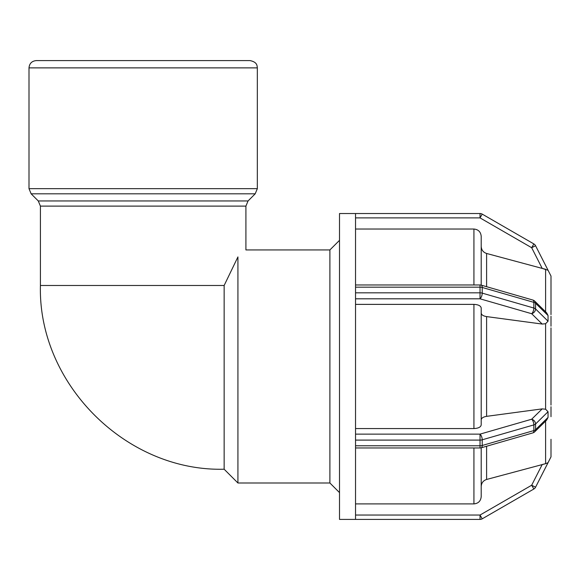 <?xml version="1.0" encoding="UTF-8"?>
<svg xmlns="http://www.w3.org/2000/svg" width="580" height="580" viewBox="0 0 580 580"><rect width="100%" height="100%" fill="white"/><g stroke="black" fill="none" stroke-linecap="round" stroke-linejoin="round"><path stroke-width="0.87" d="M224.148 469.22L237.923 482.995L237.923 256.925C248.544 247.66 248.544 247.66 237.923 256.925L224.148 285.483L224.148 469.22C125.983 471.757 37.874 383.648 40.419 285.483L40.419 206.118L245.913 206.118L248.044 200.963L38.28 200.963L40.419 206.118M245.913 206.118L245.913 249.944L329.897 249.944L329.897 482.995L339.51 492.608M481.204 486.518C481.436 482.951 483.234 480.602 486.605 479.464L545.599 463.681L542.206 464.529L531.672 485.228L533.854 489.012A4.372 4.372 0 0 0 535.565 487.207L531.672 485.228L480.037 515.04L480.037 519.404A4.372 4.372 0 0 0 480.428 519.39A4.372 4.372 0 0 1 480.037 519.404A4.372 4.372 0 0 0 482.219 518.824L480.037 515.04L355.533 515.04M550.993 456.873L535.565 487.207L548.049 462.68L545.599 463.681L545.599 421.123M482.219 518.824L533.854 489.012L482.219 518.824A4.372 4.372 0 0 1 480.037 519.404L355.533 519.404L355.533 440.097L480.037 440.097A4.372 2.182 0 0 0 482.219 439.807A4.372 1.892 -106.1 0 0 480.037 434.13L480.037 447.963A4.372 4.372 0 0 0 481.248 447.789A4.372 1.892 -106.1 0 0 482.219 445.483A4.372 2.182 180 0 1 480.037 445.774L355.533 445.774M355.533 503.904L473.925 503.904C478.348 503.462 480.776 501.026 481.204 496.603L481.204 447.803M534.731 431.803A4.372 3.371 -134.5 0 0 535.565 429.678A4.372 2.182 180 0 1 533.854 430.577A4.372 1.892 73.9 0 1 532.882 432.883A4.372 4.372 0 0 0 534.731 431.803L546.657 420.094L548.049 417.411L535.565 429.678L535.565 424.002A4.372 3.371 -134.5 0 0 531.672 419.224A4.372 1.892 73.9 0 1 533.854 424.901A4.372 2.182 -0 0 0 535.565 424.002L548.049 411.735L548.049 417.411M481.204 419.869C481.436 418.086 483.234 416.911 486.605 416.346L542.206 408.878L545.599 409.226L548.049 411.735M482.219 214.114L533.854 243.926L531.672 247.711L535.565 245.731A4.372 4.372 0 0 0 533.854 243.926L482.219 214.114A4.372 4.372 0 0 0 480.037 213.534L480.037 217.899L482.219 214.114A4.372 4.372 0 0 0 480.037 213.534L355.533 213.534L355.533 287.165L480.037 287.165A4.372 2.182 -0 0 1 482.219 287.455A4.372 1.892 -73.9 0 0 481.248 285.15A4.372 4.372 0 0 0 480.037 284.976L480.037 298.809A4.372 1.892 -73.9 0 0 482.219 293.132A4.372 2.182 180 0 0 480.037 292.835L355.533 292.835L355.533 440.097M355.533 428.562L473.925 428.562C478.348 428.345 480.776 427.126 481.204 424.915L481.204 308.024C480.776 305.812 478.348 304.594 473.925 304.377L355.533 304.377M355.533 298.809L480.037 298.809L531.672 313.715A4.372 3.371 -45.5 0 0 535.565 308.937A4.372 2.182 180 0 0 533.854 308.038A4.372 1.892 106.1 0 1 531.672 313.715L542.206 324.06L486.605 316.593C483.234 316.027 481.436 314.853 481.204 313.07M532.882 300.056A4.372 1.892 106.1 0 1 533.854 302.361A4.372 2.182 -0 0 1 535.565 303.26A4.372 3.371 -45.5 0 0 534.731 301.136A4.372 4.372 0 0 0 532.882 300.056L481.248 285.15M534.731 301.136L546.657 312.845L548.049 315.527L548.049 321.204L545.599 323.712L542.206 324.06M355.533 292.835L355.533 287.165M551 324.546L551 317.978M551 316.267L551 326.221M551 414.961L551 408.392M551 406.711L551 416.679M551 456.88L551 439.299M550.993 405.065L550.993 327.874M551 293.639L551 314.643L551 276.051L535.565 245.731L548.049 270.258L542.206 268.41L545.599 269.258L545.599 311.815M355.533 217.899L480.037 217.899L531.672 247.711L542.206 268.41L486.605 253.467C483.234 252.336 481.436 249.987 481.204 246.42M481.204 285.135L481.204 236.335C480.776 231.906 478.348 229.477 473.925 229.035L355.533 229.035M551 317.594L551 321.262M551 411.677L551 415.345M355.533 213.534L339.51 213.534L339.51 519.404L355.533 519.404M329.897 249.944L339.51 240.33M29 67.874C29.435 63.452 31.856 61.023 36.286 60.595L250.045 60.595C257.476 62.147 257.041 65.873 257.332 67.874L29 67.874L29 188.667L31.131 193.814L255.2 193.814L257.332 188.667L29 188.667M38.28 200.963L31.131 193.814M224.148 285.483L40.419 285.483M533.854 424.901L533.854 430.577L482.219 445.483L482.219 439.807L533.854 424.901M542.206 408.878L531.672 419.224L480.037 434.13L355.533 434.13M548.049 321.204L535.565 308.937L535.565 303.26L548.049 315.527M533.854 302.361L533.854 308.038L482.219 293.132L482.219 287.455L533.854 302.361M545.599 323.712L545.599 409.226M486.605 286.694L486.605 253.467M486.605 416.346L486.605 316.593M486.605 479.464L486.605 446.245M473.925 229.035L473.925 284.976M473.925 304.377L473.925 428.562M473.925 447.963L473.925 503.904M237.923 482.995L329.897 482.995M480.037 447.963L355.533 447.963M532.882 432.883L481.248 447.789M355.533 284.976L480.037 284.976M257.332 188.667L257.332 67.874M248.044 200.963L255.2 193.814"/></g></svg>
